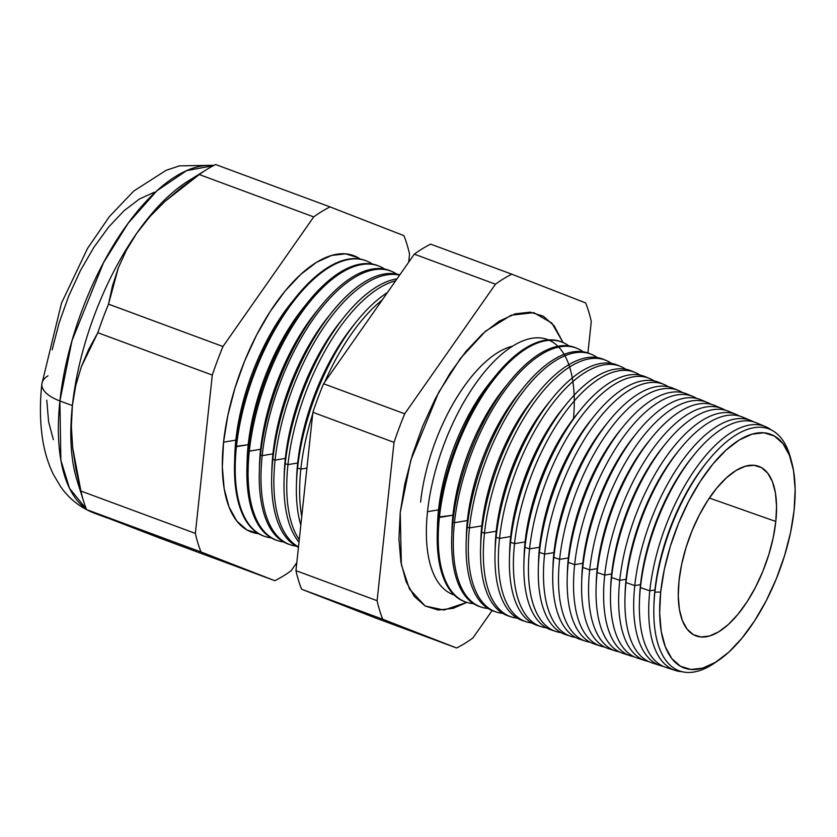 <?xml version="1.0" encoding="UTF-8"?>
<svg xmlns="http://www.w3.org/2000/svg" width="837" height="837" viewBox="0 0 837 837"><rect width="100%" height="100%" fill="white"/><g stroke="black" fill="none" stroke-linecap="round" stroke-linejoin="round"><path stroke-width="1.26" d="M573.512 418.584A135.992 60.703 110.3 0 0 512.118 346.476A135.992 60.703 110.3 0 0 427.508 511.679L438.515 509.859L438.358 517.088A138.618 61.875 -69.7 0 1 495.253 376.148A138.618 61.875 -69.7 0 1 562.213 342.207M512.579 346.183A122.61 54.729 110.3 0 0 420.603 502.085A122.61 54.729 -69.7 0 1 489.519 358.466M466.847 602.399L443.997 610.037L425.165 606.019L409.513 589.091L401.352 564.682L400.232 512.547L404.763 484.267L412.338 455.087L422.685 426.148L435.397 398.548L449.971 373.354L465.874 351.53L482.478 333.921L499.145 321.188L515.236 313.844L530.135 312.149L543.276 316.177L554.136 325.781L563.05 342.553L551.803 323.03L533.776 312.651L511.114 315.225L485.491 331.243L460.36 358.518L438.714 392.302L410.789 460.256L400.232 512.547L398.925 538.85L400.902 562.161L406.071 581.6L414.252 596.394L425.112 605.998L438.243 610.027L453.152 608.332L466.847 602.399M707.83 461.03L706.146 463.123A124.776 55.692 110.3 0 0 654.932 589.98L654.89 592.188A129.003 57.575 -69.7 0 1 707.83 461.03A129.003 57.575 -69.7 0 1 791.247 460.58M693.957 455.004A130.394 58.203 -69.7 0 1 760.823 425.175A130.394 58.203 110.3 0 0 756.481 422.873A130.394 58.203 110.3 0 0 686.455 464.964A130.394 58.203 110.3 0 0 640.441 587.574A130.394 58.203 -69.7 0 1 693.957 455.004L691.718 457.776A124.776 55.692 110.3 0 0 640.504 584.634L640.441 587.574L649.794 590.828A130.017 58.035 -69.7 0 1 695.673 468.584A130.017 58.035 -69.7 0 1 765.489 426.608A130.017 58.035 -69.7 0 1 771.484 430.082A130.017 58.035 110.3 0 0 699.638 463.143A130.017 58.035 110.3 0 0 649.794 590.828L654.932 589.98A124.776 55.692 -69.7 0 1 706.983 462.087M751.009 420.603L742.565 417.098A130.98 58.464 110.3 0 0 672.226 459.377A130.98 58.464 110.3 0 0 626.013 582.542A130.98 58.464 -69.7 0 1 679.77 449.364L677.29 452.44A124.776 55.692 110.3 0 0 626.076 579.298L626.013 582.542L634.77 585.586A130.624 58.308 -69.7 0 1 680.858 462.767A130.624 58.308 -69.7 0 1 751.009 420.603A130.624 58.308 -69.7 0 1 753.687 421.89A130.624 58.308 110.3 0 0 682.563 460.371A130.624 58.308 110.3 0 0 634.77 585.586L640.504 584.634A124.776 55.692 -69.7 0 1 692.827 456.416M679.77 449.364A130.98 58.464 -69.7 0 1 746.646 419.222M736.518 414.587L728.661 411.323A131.576 58.726 110.3 0 0 657.997 453.79A131.576 58.726 110.3 0 0 611.575 577.499A131.576 58.726 -69.7 0 1 665.572 443.736L662.862 447.094A124.776 55.692 110.3 0 0 611.648 573.952L611.575 577.499L619.736 580.344A131.242 58.58 -69.7 0 1 666.043 456.95A131.242 58.58 -69.7 0 1 736.518 414.587A131.242 58.58 -69.7 0 1 739.469 416.031A131.242 58.58 110.3 0 0 667.936 454.313A131.242 58.58 110.3 0 0 619.736 580.344L626.076 579.298A124.776 55.692 -69.7 0 1 678.514 450.934M665.572 443.736A131.576 58.726 -69.7 0 1 732.469 413.279M722.038 408.571L714.746 405.537A132.162 58.988 110.3 0 0 643.768 448.203A132.162 58.988 110.3 0 0 597.137 572.466A132.162 58.988 -69.7 0 1 651.385 438.107L648.434 441.748A124.776 55.692 110.3 0 0 597.22 568.616L597.137 572.466L604.712 575.103A131.848 58.852 -69.7 0 1 651.228 451.133A131.848 58.852 -69.7 0 1 722.038 408.571A131.848 58.852 -69.7 0 1 725.26 410.172A131.848 58.852 110.3 0 0 653.299 448.245A131.848 58.852 110.3 0 0 604.712 575.103L611.648 573.952A124.776 55.692 -69.7 0 1 664.201 445.451M651.385 438.107A132.162 58.988 -69.7 0 1 718.292 407.337M707.558 402.555L700.831 399.762A132.748 59.249 110.3 0 0 629.55 442.616A132.748 59.249 110.3 0 0 582.709 567.434A132.748 59.249 -69.7 0 1 637.187 432.467L634.007 436.412A124.776 55.692 110.3 0 0 582.793 563.27L582.709 567.434L589.677 569.861A132.466 59.124 -69.7 0 1 636.423 445.315A132.466 59.124 -69.7 0 1 707.558 402.555A132.466 59.124 -69.7 0 1 711.052 404.313A132.466 59.124 110.3 0 0 638.662 442.187A132.466 59.124 110.3 0 0 589.677 569.861L597.22 568.616A124.776 55.692 -69.7 0 1 649.889 439.98M637.187 432.467A132.748 59.249 -69.7 0 1 704.105 401.394M693.067 396.539L686.926 393.986A133.334 59.511 110.3 0 0 615.321 437.029A133.334 59.511 110.3 0 0 568.271 562.401A133.334 59.511 -69.7 0 1 622.99 426.839L619.579 431.065A124.776 55.692 110.3 0 0 568.365 557.934L568.271 562.401L574.653 564.619A133.073 59.396 -69.7 0 1 621.609 439.498A133.073 59.396 -69.7 0 1 693.067 396.539A133.073 59.396 -69.7 0 1 696.834 398.464A133.073 59.396 110.3 0 0 624.036 436.119A133.073 59.396 110.3 0 0 574.653 564.619L582.793 563.27A124.776 55.692 -69.7 0 1 635.576 434.497M622.99 426.839A133.334 59.511 -69.7 0 1 689.918 395.462M678.587 390.523L673.011 388.211A133.92 59.772 110.3 0 0 601.092 431.442A133.92 59.772 110.3 0 0 553.843 557.358A133.92 59.772 -69.7 0 1 608.802 421.21L605.151 425.73A124.776 55.692 110.3 0 0 553.937 552.587L553.843 557.358L559.618 559.378A133.69 59.668 -69.7 0 1 606.794 433.681A133.69 59.668 -69.7 0 1 678.587 390.523A133.69 59.668 -69.7 0 1 682.615 392.616A133.69 59.668 110.3 0 0 609.399 430.061A133.69 59.668 110.3 0 0 559.618 559.378L568.365 557.934A124.776 55.692 -69.7 0 1 621.263 429.015M608.802 421.21A133.92 59.772 -69.7 0 1 675.741 389.529M664.097 384.507L659.096 382.436A134.506 60.044 110.3 0 0 586.863 425.855A134.506 60.044 110.3 0 0 539.405 552.326A134.506 60.044 -69.7 0 1 594.605 415.57L590.723 420.383A124.776 55.692 110.3 0 0 539.509 547.252L539.405 552.326L544.594 554.136A134.297 59.94 -69.7 0 1 591.979 427.864A134.297 59.94 -69.7 0 1 664.097 384.507A134.297 59.94 -69.7 0 1 668.407 386.767A134.297 59.94 110.3 0 0 594.772 423.993A134.297 59.94 110.3 0 0 544.594 554.136L553.937 552.587A124.776 55.692 -69.7 0 1 606.951 423.543M594.605 415.57A134.506 60.044 -69.7 0 1 661.554 383.597M649.617 378.491L645.191 376.66A135.102 60.306 110.3 0 0 572.634 420.268A135.102 60.306 110.3 0 0 524.966 547.293A135.102 60.306 -69.7 0 1 580.418 409.942L576.295 415.047A124.776 55.692 110.3 0 0 525.081 541.905L524.966 547.293L529.57 548.894A134.914 60.222 -69.7 0 1 577.164 422.047A134.914 60.222 -69.7 0 1 649.617 378.491A134.914 60.222 -69.7 0 1 654.189 380.929A134.914 60.222 110.3 0 0 580.135 417.935A134.914 60.222 110.3 0 0 529.57 548.894L539.509 547.252A124.776 55.692 -69.7 0 1 592.638 418.061M580.418 409.942A135.102 60.306 -69.7 0 1 647.367 377.675M635.137 372.486L631.276 370.875A135.688 60.567 110.3 0 0 558.415 414.681A135.688 60.567 110.3 0 0 510.539 542.261A135.688 60.567 -69.7 0 1 566.22 404.313L561.868 409.701A124.776 55.692 110.3 0 0 510.654 536.559L510.539 542.261L514.535 543.652A135.521 60.494 -69.7 0 1 562.359 416.23A135.521 60.494 -69.7 0 1 635.137 372.486A135.521 60.494 -69.7 0 1 639.97 375.081A135.521 60.494 110.3 0 0 565.509 411.867A135.521 60.494 110.3 0 0 514.535 543.652L525.081 541.905A124.776 55.692 -69.7 0 1 578.315 412.589M566.22 404.313A135.688 60.567 -69.7 0 1 633.18 371.754M620.646 366.47L617.361 365.099A136.274 60.829 110.3 0 0 544.186 409.084A136.274 60.829 110.3 0 0 496.1 537.228A136.274 60.829 -69.7 0 1 552.022 398.674L547.44 404.365A124.776 55.692 110.3 0 0 496.226 531.223L496.1 537.228L499.511 538.411A136.138 60.766 -69.7 0 1 547.544 410.412A136.138 60.766 -69.7 0 1 620.646 366.47A136.138 60.766 -69.7 0 1 625.752 369.243A136.138 60.766 110.3 0 0 550.882 405.809A136.138 60.766 110.3 0 0 499.511 538.411L510.654 536.559A124.776 55.692 -69.7 0 1 564.002 407.106M552.022 398.674A136.274 60.829 -69.7 0 1 617.371 365.099M606.166 360.454L603.456 359.324A136.86 61.091 110.3 0 0 529.957 403.497A136.86 61.091 110.3 0 0 481.662 532.186A136.86 61.091 -69.7 0 1 537.835 393.045L533.012 399.019A124.776 55.692 110.3 0 0 481.798 525.877L481.662 532.186L484.477 533.169A136.745 61.038 -69.7 0 1 532.73 404.595A136.745 61.038 -69.7 0 1 606.166 360.454A136.745 61.038 -69.7 0 1 611.533 363.415A136.745 61.038 110.3 0 0 536.245 399.751A136.745 61.038 110.3 0 0 484.477 533.169L496.226 531.223A124.776 55.692 -69.7 0 1 549.689 401.634M537.835 393.045A136.86 61.091 -69.7 0 1 604.795 359.931M591.675 354.438L589.541 353.549A137.446 61.352 110.3 0 0 515.728 397.91A137.446 61.352 110.3 0 0 467.234 527.153A137.446 61.352 -69.7 0 1 523.638 387.416L518.584 393.672A124.776 55.692 110.3 0 0 467.37 520.541L467.234 527.153L469.452 527.927A137.362 61.31 -69.7 0 1 517.915 398.778A137.362 61.31 -69.7 0 1 591.675 354.438A137.362 61.31 -69.7 0 1 597.304 357.577A137.362 61.31 110.3 0 0 521.618 393.693A137.362 61.31 110.3 0 0 469.452 527.927L481.798 525.877A124.776 55.692 -69.7 0 1 535.377 396.152M523.638 387.416A137.446 61.352 -69.7 0 1 590.598 354.02M509.451 381.777A138.032 61.614 -69.7 0 1 575.636 347.773A138.032 61.614 110.3 0 0 501.499 392.323A138.032 61.614 110.3 0 0 452.796 522.121A138.032 61.614 -69.7 0 1 509.451 381.777L504.156 388.337A124.776 55.692 110.3 0 0 452.943 515.194L452.796 522.121L454.428 522.686A137.969 61.582 -69.7 0 1 503.11 392.961A137.969 61.582 -69.7 0 1 577.195 348.422A137.969 61.582 -69.7 0 1 583.086 351.749A137.969 61.582 110.3 0 0 506.981 387.625A137.969 61.582 110.3 0 0 454.428 522.686L467.37 520.541A124.776 55.692 -69.7 0 1 521.064 390.68M562.715 342.406L561.721 341.998A138.618 61.875 110.3 0 0 487.27 386.736A138.618 61.875 110.3 0 0 438.358 517.088L439.394 517.444A138.576 61.854 -69.7 0 1 488.295 387.144A138.576 61.854 -69.7 0 1 562.715 342.406A138.576 61.854 -69.7 0 1 568.857 345.922A138.576 61.854 110.3 0 0 492.355 381.567A138.576 61.854 110.3 0 0 439.394 517.444L452.943 515.194A124.776 55.692 -69.7 0 1 506.741 385.208M495.253 376.148L489.729 382.99A124.776 55.692 110.3 0 0 438.515 509.859A124.776 55.692 -69.7 0 1 492.428 379.736M548.497 339.906A135.992 60.703 110.3 0 0 475.479 383.838A135.992 60.703 110.3 0 0 427.508 511.679A135.992 60.703 110.3 0 0 454.083 594.929M300.839 469.118L306.917 468.113L300.839 469.118A144.226 64.376 -69.7 0 1 312.703 413.98A144.226 64.376 110.3 0 0 300.839 469.118L297.574 467.977A144.351 64.428 -69.7 0 1 356.813 321.209A144.351 64.428 -69.7 0 1 387.395 292.605A144.351 64.428 110.3 0 0 297.574 467.977L300.839 469.118A144.226 64.376 110.3 0 0 301.749 516.429A144.226 64.376 -69.7 0 1 300.839 469.118M382.321 299.845A144.226 64.376 110.3 0 0 324.651 382.206A144.226 64.376 -69.7 0 1 382.321 299.845M296.56 481.202A134.851 60.191 -69.7 0 1 297.679 463.007L297.574 467.977A144.351 64.428 110.3 0 0 300.807 525.228A144.351 64.428 -69.7 0 1 296.444 484.288A144.351 64.428 -69.7 0 1 297.574 467.977L297.679 463.007A134.851 60.191 -69.7 0 1 353.026 325.917A134.851 60.191 110.3 0 0 297.679 463.007L287.959 464.619L297.679 463.007A134.851 60.191 110.3 0 0 296.622 478.251L296.444 484.288M395.66 280.803A144.749 64.606 110.3 0 0 287.959 464.619A144.749 64.606 -69.7 0 1 395.66 280.803M285.197 463.656A144.853 64.658 -69.7 0 1 344.645 316.386A144.853 64.658 -69.7 0 1 397.01 278.867A144.853 64.658 110.3 0 0 285.197 463.656L287.959 464.619L285.197 463.656A144.853 64.658 110.3 0 0 298.997 542.167A144.853 64.658 -69.7 0 1 284.067 480.03A144.853 64.658 -69.7 0 1 285.197 463.656L285.312 458.435L285.197 463.656M340.649 321.335A134.851 60.191 110.3 0 0 285.312 458.435A134.851 60.191 -69.7 0 1 340.659 321.335L344.645 316.386M275.08 460.13L285.312 458.435L275.08 460.13A145.272 64.847 -69.7 0 1 399.626 275.143A145.272 64.847 110.3 0 0 275.08 460.13L272.831 459.346A145.356 64.878 -69.7 0 1 332.488 311.563A145.356 64.878 -69.7 0 1 399.804 274.881A145.356 64.878 110.3 0 0 272.831 459.346L275.08 460.13A145.272 64.847 110.3 0 0 298.495 546.906A145.272 64.847 -69.7 0 1 275.08 460.13M332.488 311.563L328.282 316.763A134.851 60.191 110.3 0 0 272.946 453.853L272.831 459.346A145.356 64.878 110.3 0 0 298.453 547.262A145.356 64.878 -69.7 0 1 271.69 475.772A145.356 64.878 -69.7 0 1 272.831 459.346L272.946 453.853A134.851 60.191 -69.7 0 1 328.292 316.752M295.984 297.072A146.873 65.558 -69.7 0 1 366.407 260.893A146.873 65.558 110.3 0 0 287.53 308.298A146.873 65.558 110.3 0 0 235.71 446.403A146.873 65.558 -69.7 0 1 295.984 297.072L291.182 303.025A134.851 60.191 110.3 0 0 235.846 440.116L235.71 446.403L236.432 446.655A146.841 65.548 -69.7 0 1 288.242 308.581A146.841 65.548 -69.7 0 1 367.098 261.175A146.841 65.548 -69.7 0 1 372.496 264.105A146.841 65.548 110.3 0 0 291.768 303.716A146.841 65.548 110.3 0 0 236.432 446.655L248.212 444.698A134.851 60.191 -69.7 0 1 303.559 307.597A134.851 60.191 110.3 0 0 248.212 444.698L248.087 450.714L249.311 451.143A146.318 65.307 -69.7 0 1 300.943 313.561A146.318 65.307 -69.7 0 1 379.517 266.333A146.318 65.307 -69.7 0 1 384.685 269.106A146.318 65.307 110.3 0 0 304.312 308.916A146.318 65.307 110.3 0 0 249.311 451.143L260.579 449.27A134.851 60.191 -69.7 0 1 315.926 312.18A134.851 60.191 110.3 0 0 260.579 449.27L260.453 455.025L262.201 455.642L272.946 453.853L262.201 455.642A145.795 65.077 -69.7 0 1 313.634 318.552A145.795 65.077 -69.7 0 1 391.936 271.491A145.795 65.077 -69.7 0 1 396.874 274.117A145.795 65.077 110.3 0 0 316.846 314.105A145.795 65.077 110.3 0 0 262.201 455.642L260.453 455.025A145.868 65.108 -69.7 0 1 320.32 306.729A145.868 65.108 -69.7 0 1 391.088 271.157M276.712 540.325A146.37 65.328 -69.7 0 1 246.936 467.255A146.37 65.328 -69.7 0 1 248.087 450.714A146.37 65.328 -69.7 0 1 308.152 301.906A146.37 65.328 -69.7 0 1 378.334 265.842A146.37 65.328 110.3 0 0 299.73 313.09A146.37 65.328 110.3 0 0 248.087 450.714A146.37 65.328 110.3 0 0 276.702 540.325L277.926 540.723A146.318 65.307 -69.7 0 1 249.311 451.143L248.087 450.714L248.212 444.698L235.71 446.403A146.873 65.558 110.3 0 0 264.429 536.318A146.873 65.558 -69.7 0 1 234.559 462.997A146.873 65.558 -69.7 0 1 235.71 446.403L235.846 440.116A134.851 60.191 -69.7 0 1 291.182 303.015M259.282 533.765L246.936 529.978L236.725 520.949L229.045 507.044L224.18 488.787L222.328 466.879L223.552 442.156L235.846 440.116L223.552 442.156L227.81 415.581L234.935 388.169L244.655 360.977L256.593 335.041L270.299 311.364L285.239 290.857L300.839 274.306L316.501 262.337L331.63 255.431L345.629 253.841L357.974 257.629L360.308 259.104A147.364 65.778 110.3 0 0 279.223 298.527A147.364 65.778 110.3 0 0 223.552 442.156A147.364 65.778 110.3 0 0 258.643 533.703M791.854 462.746L790.683 458.341A129.003 57.575 110.3 0 0 719.129 448.486A129.003 57.575 110.3 0 0 654.89 592.188L660.696 592.01A124.587 55.608 -69.7 0 1 722.739 453.225A124.587 55.608 -69.7 0 1 791.854 462.746A124.587 55.608 -69.7 0 1 794.114 510.256L795.15 489.352L793.581 470.833L789.469 455.391L782.972 443.631L774.34 436.004L763.909 432.802L752.065 434.152L739.28 439.99L726.045 450.097L712.852 464.096L700.224 481.432L688.631 501.447L678.535 523.376L670.322 546.373L664.296 569.547L660.696 592.01L659.661 612.914L661.23 631.433L665.342 646.875L671.839 658.635L680.471 666.262L690.902 669.464L702.745 668.114L715.53 662.276L728.776 652.169L741.959 638.171L754.587 620.834L766.179 600.82L776.276 578.89L784.489 555.894L790.515 532.719L794.114 510.256A124.587 55.608 -69.7 0 1 718.753 660.184A124.587 55.608 -69.7 0 1 660.696 592.01L654.89 592.188A129.003 57.575 110.3 0 0 714.997 662.758L718.753 660.184M206.844 169.43A204.469 91.264 -69.7 0 1 215.601 164.533L330.06 206.906L215.601 164.533A204.469 91.264 110.3 0 0 199.279 174.535L313.729 216.909L222.966 346.518L313.729 216.909L199.279 174.535A204.469 91.264 -69.7 0 1 206.844 169.43L187.969 181.169A184.213 82.225 110.3 0 0 136.891 233.042L126.408 250.137L118.362 267.746L108.517 304.145L222.966 346.518A204.469 91.264 110.3 0 0 212.284 375.081A204.469 91.264 -69.7 0 1 222.966 346.518L108.517 304.145A204.469 91.264 110.3 0 0 97.835 332.707L212.284 375.081L195.366 533.41L80.917 491.037L195.366 533.41A204.469 91.264 110.3 0 0 201.016 551.97L86.556 509.597L201.016 551.97L274.85 580.7L160.401 538.327L274.85 580.7A204.469 91.264 110.3 0 0 291.182 570.698L296.811 562.652L291.182 570.698A204.469 91.264 -69.7 0 1 274.85 580.7L201.016 551.97A204.469 91.264 -69.7 0 1 195.366 533.41L212.284 375.081L97.835 332.707L81.315 366.815L75.748 385.554L72.369 405.579L59.908 400.965A39.297 17.357 -173.9 0 1 41.85 384.099A39.297 17.357 6.1 0 0 59.908 400.965L71.951 340.805L103.558 262.598L128.124 223.28L156.885 190.805L186.599 170.643L213.404 165.653A184.213 82.225 110.3 0 0 59.908 400.965L72.369 405.579A184.213 82.225 -69.7 0 1 136.891 233.042A184.213 82.225 -69.7 0 1 196.486 176.45L196.486 176.45M775.805 521.472A90.386 40.343 -69.7 0 1 743.988 606.354A90.386 40.343 -69.7 0 1 695.495 635.691A90.386 40.343 -69.7 0 1 679.016 580.794A90.386 40.343 -69.7 0 1 758.259 466.178A90.386 40.343 -69.7 0 1 775.805 521.472L709.368 498.036L775.805 521.472L773.189 537.772L768.816 554.586L762.852 571.273L755.529 587.176L747.127 601.698L737.962 614.274L728.399 624.433L718.795 631.768L709.514 636.005L700.925 636.978L693.36 634.655L687.093 629.121L682.385 620.594L679.403 609.388L678.263 595.954L679.016 580.794L681.621 564.494L685.995 547.68L691.958 530.993L699.282 515.09L707.683 500.568L716.849 487.992L726.422 477.833L736.026 470.499L745.296 466.261L753.886 465.288L761.461 467.611L767.717 473.146L772.436 481.683L775.418 492.878L776.548 506.312L775.805 521.472M391.936 271.491L390.251 270.79A145.868 65.108 110.3 0 0 311.919 317.872A145.868 65.108 110.3 0 0 260.453 455.025A145.868 65.108 110.3 0 0 288.985 544.332L290.711 544.897A145.795 65.077 -69.7 0 1 262.201 455.642A145.795 65.077 110.3 0 0 296.162 546.122A145.795 65.077 -69.7 0 1 290.711 544.897M656.103 663.772A130.98 58.464 -69.7 0 1 624.977 597.346A130.98 58.464 -69.7 0 1 626.013 582.542A130.98 58.464 110.3 0 0 651.625 662.726L660.309 665.561A130.624 58.308 -69.7 0 1 634.77 585.586L626.013 582.542L626.076 579.298L619.736 580.344L611.575 577.499A131.576 58.726 110.3 0 0 637.302 658.049L645.4 660.696A131.242 58.58 -69.7 0 1 619.736 580.344A131.242 58.58 110.3 0 0 648.581 661.523A131.242 58.58 -69.7 0 1 645.4 660.696M639.489 600.495A124.776 55.692 -69.7 0 1 640.504 584.634L634.77 585.586A130.624 58.308 110.3 0 0 663.186 666.325A130.624 58.308 -69.7 0 1 660.309 665.561M626.84 654.325A132.162 58.988 -69.7 0 1 596.101 587.407A132.162 58.988 -69.7 0 1 597.137 572.466A132.162 58.988 110.3 0 0 622.99 653.383L630.491 655.831A131.848 58.852 -69.7 0 1 604.712 575.103L597.137 572.466L597.22 568.616L589.677 569.861L582.709 567.434A132.748 59.249 110.3 0 0 608.666 648.706L615.582 650.966A132.466 59.124 -69.7 0 1 589.677 569.861A132.466 59.124 110.3 0 0 619.39 651.897A132.466 59.124 -69.7 0 1 615.582 650.966M610.623 590.179A124.776 55.692 -69.7 0 1 611.648 573.952L604.712 575.103A131.848 58.852 110.3 0 0 633.986 656.71A131.848 58.852 -69.7 0 1 630.491 655.831M597.587 644.867A133.334 59.511 -69.7 0 1 567.224 577.467A133.334 59.511 -69.7 0 1 568.271 562.401A133.334 59.511 110.3 0 0 594.343 644.03L600.673 646.091A133.073 59.396 -69.7 0 1 574.653 564.619L568.271 562.401L568.365 557.934L559.618 559.378L553.843 557.358A133.92 59.772 110.3 0 0 580.031 639.353L585.764 641.226A133.69 59.668 -69.7 0 1 559.618 559.378A133.69 59.668 110.3 0 0 590.19 642.272A133.69 59.668 -69.7 0 1 585.764 641.226M581.757 579.853A124.776 55.692 -69.7 0 1 582.793 563.27L574.653 564.619A133.073 59.396 110.3 0 0 604.785 647.085A133.073 59.396 -69.7 0 1 600.673 646.091M568.333 635.388A134.506 60.044 -69.7 0 1 538.348 567.528A134.506 60.044 -69.7 0 1 539.405 552.326A134.506 60.044 110.3 0 0 565.707 634.676L570.855 636.361A134.297 59.94 -69.7 0 1 544.594 554.136L539.405 552.326L539.509 547.252L529.57 548.894L524.966 547.293A135.102 60.306 110.3 0 0 551.384 629.999L555.946 631.496A134.914 60.222 -69.7 0 1 529.57 548.894A134.914 60.222 110.3 0 0 560.999 632.626A134.914 60.222 -69.7 0 1 555.946 631.496M552.901 569.526A124.776 55.692 -69.7 0 1 553.937 552.587L544.594 554.136A134.297 59.94 110.3 0 0 575.594 637.449A134.297 59.94 -69.7 0 1 570.855 636.361M539.08 625.898A135.688 60.567 -69.7 0 1 509.471 557.599A135.688 60.567 -69.7 0 1 510.539 542.261A135.688 60.567 110.3 0 0 537.072 625.333L541.037 626.631A135.521 60.494 -69.7 0 1 514.535 543.652L510.539 542.261L510.654 536.559L499.511 538.411L496.1 537.228A136.274 60.829 110.3 0 0 522.748 620.656A136.274 60.829 -69.7 0 1 495.033 552.629A136.274 60.829 -69.7 0 1 496.1 537.228L496.226 531.223L484.477 533.169L481.662 532.186A136.86 61.091 110.3 0 0 508.436 615.98L511.219 616.89A136.745 61.038 -69.7 0 1 484.477 533.169A136.745 61.038 110.3 0 0 517.224 618.135A136.745 61.038 -69.7 0 1 511.219 616.89M524.035 559.2A124.776 55.692 -69.7 0 1 525.081 541.905L514.535 543.652A135.521 60.494 110.3 0 0 546.404 627.802A135.521 60.494 -69.7 0 1 541.037 626.631M531.809 622.969A136.138 60.766 -69.7 0 1 526.128 621.755A136.138 60.766 -69.7 0 1 499.511 538.411A136.138 60.766 110.3 0 0 531.809 622.969M495.222 611.638A137.446 61.352 -69.7 0 1 466.157 542.69A137.446 61.352 -69.7 0 1 467.234 527.153A137.446 61.352 110.3 0 0 494.112 611.303L496.31 612.025A137.362 61.31 -69.7 0 1 469.452 527.927L467.234 527.153L467.37 520.541L454.428 522.686L452.796 522.121A138.032 61.614 110.3 0 0 479.789 606.626A138.032 61.614 -69.7 0 1 451.718 537.72A138.032 61.614 -69.7 0 1 452.796 522.121L452.943 515.194L438.358 517.088A138.618 61.875 110.3 0 0 465.477 601.949L466.502 602.284A138.576 61.854 -69.7 0 1 439.394 517.444A138.576 61.854 110.3 0 0 473.449 603.623A138.576 61.854 -69.7 0 1 466.502 602.284M480.752 543.694A124.776 55.692 -69.7 0 1 481.798 525.877L469.452 527.927A137.362 61.31 110.3 0 0 502.629 613.301A137.362 61.31 -69.7 0 1 496.31 612.025M488.044 608.468A137.969 61.582 -69.7 0 1 481.411 607.16A137.969 61.582 -69.7 0 1 454.428 522.686A137.969 61.582 110.3 0 0 488.044 608.468M299.259 539.76A144.749 64.606 -69.7 0 1 287.959 464.619A144.749 64.606 110.3 0 0 299.259 539.76M259.449 467.925A134.851 60.191 -69.7 0 1 260.579 449.27L249.311 451.143A146.318 65.307 110.3 0 0 283.659 541.978A146.318 65.307 -69.7 0 1 277.926 540.723M271.146 537.846A146.841 65.548 -69.7 0 1 265.151 536.548A146.841 65.548 -69.7 0 1 236.432 446.655A146.841 65.548 110.3 0 0 271.146 537.846M330.06 206.906L403.894 235.636A204.469 91.264 -69.7 0 1 409.544 254.197L408.686 262.19L409.544 254.197A204.469 91.264 110.3 0 0 403.894 235.636L330.06 206.906A204.469 91.264 110.3 0 0 313.729 216.909A204.469 91.264 -69.7 0 1 330.06 206.906M89.161 510.769L86.556 509.597A204.469 91.264 -69.7 0 1 83.784 501.813A204.469 91.264 -69.7 0 1 80.917 491.037L75.958 469.358L72.662 447.722L71.375 426.441L72.662 447.722L80.917 491.037A204.469 91.264 110.3 0 0 86.556 509.597L160.401 538.327L92.196 512.024M199.279 174.535L164.795 201.55L149.875 216.668L164.795 201.55L181.347 187.561L199.279 174.535M585.638 302.921L511.794 274.191A204.469 91.264 110.3 0 0 495.462 284.193L404.71 413.802A204.469 91.264 110.3 0 0 394.028 442.365L377.1 600.694A204.469 91.264 110.3 0 0 382.75 619.254L456.594 647.984A204.469 91.264 110.3 0 0 472.915 637.982L492.114 610.571L472.915 637.982A204.469 91.264 -69.7 0 1 456.594 647.984L382.75 619.254A204.469 91.264 -69.7 0 1 377.1 600.694L394.028 442.365A204.469 91.264 -69.7 0 1 404.71 413.802L495.462 284.193A204.469 91.264 -69.7 0 1 511.794 274.191L430.647 244.142A204.469 91.264 110.3 0 0 414.315 254.155A204.469 91.264 -69.7 0 1 430.647 244.142L511.794 274.191L585.638 302.921A204.469 91.264 -69.7 0 1 591.278 321.481A204.469 91.264 110.3 0 0 585.638 302.921M587.919 352.932L591.278 321.481L587.919 352.932M640.441 587.574A130.394 58.203 110.3 0 0 665.949 667.403L675.218 670.437A130.017 58.035 -69.7 0 1 649.794 590.828L640.441 587.574L640.504 584.634A124.776 55.692 110.3 0 0 639.531 598.737L639.426 602.305A130.394 58.203 -69.7 0 1 640.441 587.574M653.917 605.413A124.776 55.692 -69.7 0 1 654.932 589.98L649.794 590.828A130.017 58.035 110.3 0 0 682.029 671.703A130.017 58.035 -69.7 0 1 675.218 670.437M80.697 490.2L80.697 490.2A184.213 82.225 -69.7 0 1 72.369 405.579L75.748 385.554L81.315 366.815L88.795 349.196L97.835 332.707A204.469 91.264 -69.7 0 1 108.517 304.145L112.493 285.815L118.362 267.746L126.408 250.137L136.891 233.042L149.875 216.668M214.136 165.276L179.369 165.872L166.008 170.382L133.784 191.024L109.385 216.616L87.55 248.38L61.478 303.193L41.871 383.89C39.768 403.172 39.956 421.199 42.425 437.992C44.34 451.185 48.002 463.363 53.422 474.516L60.62 486.632C69.168 498.894 80.488 507.777 94.581 513.269L89.308 510.832A184.213 82.225 110.3 0 0 94.581 513.269L107.042 517.883A184.213 82.225 -69.7 0 1 106.477 517.664M59.908 400.965A184.213 82.225 110.3 0 0 86.305 508.959L69.534 488.379L60.86 460.224L59.908 400.965M52.156 349.73L59.155 322.768L68.718 296.026L80.457 270.518L93.932 247.239L108.622 227.078L123.97 210.798L139.371 199.039L154.238 192.248M53.369 439.666L48.588 421.712L46.767 400.159M323.563 383.754L414.315 254.155L495.462 284.193L414.315 254.155L323.563 383.754L404.71 413.802L323.563 383.754A204.469 91.264 110.3 0 0 312.881 412.317A204.469 91.264 -69.7 0 1 323.563 383.754M375.447 617.947L301.602 589.217A204.469 91.264 -69.7 0 1 295.953 570.656L312.881 412.317L394.028 442.365L312.881 412.317L295.953 570.656L377.1 600.694L295.953 570.656A204.469 91.264 110.3 0 0 301.602 589.217L382.75 619.254L301.602 589.217L375.447 617.947L456.594 647.984L375.447 617.947M41.85 384.099A39.297 17.357 -173.9 0 1 47.971 375.855M136.891 233.042A184.213 82.225 110.3 0 0 72.369 405.579A184.213 82.225 110.3 0 0 77.098 480.616L83.784 501.813M71.375 426.441L72.369 405.579M234.716 459.063A134.851 60.191 -69.7 0 1 235.846 440.116A134.851 60.191 110.3 0 0 234.789 455.359L234.559 462.997M247.082 463.489A134.851 60.191 -69.7 0 1 248.212 444.698A134.851 60.191 110.3 0 0 247.156 459.942L246.936 467.255M289.853 544.605A145.868 65.108 -69.7 0 1 259.313 471.513A145.868 65.108 -69.7 0 1 260.453 455.025L260.579 449.27A134.851 60.191 110.3 0 0 259.522 464.514L259.313 471.513M271.816 472.35A134.851 60.191 -69.7 0 1 272.946 453.853A134.851 60.191 110.3 0 0 271.889 469.097L271.69 475.772M284.182 476.776A134.851 60.191 -69.7 0 1 285.312 458.435A134.851 60.191 110.3 0 0 284.256 473.669L284.067 480.03M437.469 528.199A124.776 55.692 -69.7 0 1 438.515 509.859L427.508 511.679M465.989 602.117A138.618 61.875 -69.7 0 1 437.27 532.75A138.618 61.875 -69.7 0 1 438.358 517.088L438.515 509.859A124.776 55.692 110.3 0 0 437.531 523.962L437.27 532.75M451.896 533.357A124.776 55.692 -69.7 0 1 452.943 515.194A124.776 55.692 110.3 0 0 451.959 529.298L451.718 537.72M466.324 538.526A124.776 55.692 -69.7 0 1 467.37 520.541A124.776 55.692 110.3 0 0 466.387 534.644L466.157 542.69M509.838 616.398A136.86 61.091 -69.7 0 1 480.595 547.66A136.86 61.091 -69.7 0 1 481.662 532.186L481.798 525.877A124.776 55.692 110.3 0 0 480.825 539.98L480.595 547.66M495.18 548.863A124.776 55.692 -69.7 0 1 496.226 531.223A124.776 55.692 110.3 0 0 495.253 545.326L495.033 552.629M509.607 554.031A124.776 55.692 -69.7 0 1 510.654 536.559A124.776 55.692 110.3 0 0 509.681 550.662L509.471 557.599M553.707 630.648A135.102 60.306 -69.7 0 1 523.91 562.558A135.102 60.306 -69.7 0 1 524.966 547.293L525.081 541.905A124.776 55.692 110.3 0 0 524.108 556.009L523.91 562.558M538.473 564.358A124.776 55.692 -69.7 0 1 539.509 547.252A124.776 55.692 110.3 0 0 538.536 561.355L538.348 567.528M582.96 640.127A133.92 59.772 -69.7 0 1 552.786 572.498A133.92 59.772 -69.7 0 1 553.843 557.358L553.937 552.587A124.776 55.692 110.3 0 0 552.964 566.691L552.786 572.498M567.329 574.684A124.776 55.692 -69.7 0 1 568.365 557.934A124.776 55.692 110.3 0 0 567.392 572.037L567.224 577.467M612.213 649.596A132.748 59.249 -69.7 0 1 581.663 582.437A132.748 59.249 -69.7 0 1 582.709 567.434L582.793 563.27A124.776 55.692 110.3 0 0 581.82 577.373L581.663 582.437M596.195 585.011A124.776 55.692 -69.7 0 1 597.22 568.616A124.776 55.692 110.3 0 0 596.247 582.719L596.101 587.407M641.477 659.054A131.576 58.726 -69.7 0 1 610.539 592.376A131.576 58.726 -69.7 0 1 611.575 577.499L611.648 573.952A124.776 55.692 110.3 0 0 610.675 588.055L610.539 592.376M625.051 595.337A124.776 55.692 -69.7 0 1 626.076 579.298A124.776 55.692 110.3 0 0 625.103 593.402L624.977 597.346M670.74 668.491A130.394 58.203 -69.7 0 1 639.426 602.305M716.89 661.418A129.003 57.575 -69.7 0 1 653.875 606.762A129.003 57.575 -69.7 0 1 654.89 592.188L654.932 589.98A124.776 55.692 110.3 0 0 653.959 604.084L653.875 606.762M356.813 321.209L353.015 325.917M320.32 306.729L315.915 312.18M308.152 301.906L303.549 307.597M756.481 422.873L765.489 426.608M366.407 260.893L367.098 261.175M378.324 265.842L379.517 266.333M575.626 347.773L577.195 348.422M522.748 620.656L526.128 621.755M479.789 606.626L481.411 607.16M264.429 536.318L265.151 536.548"/></g></svg>
